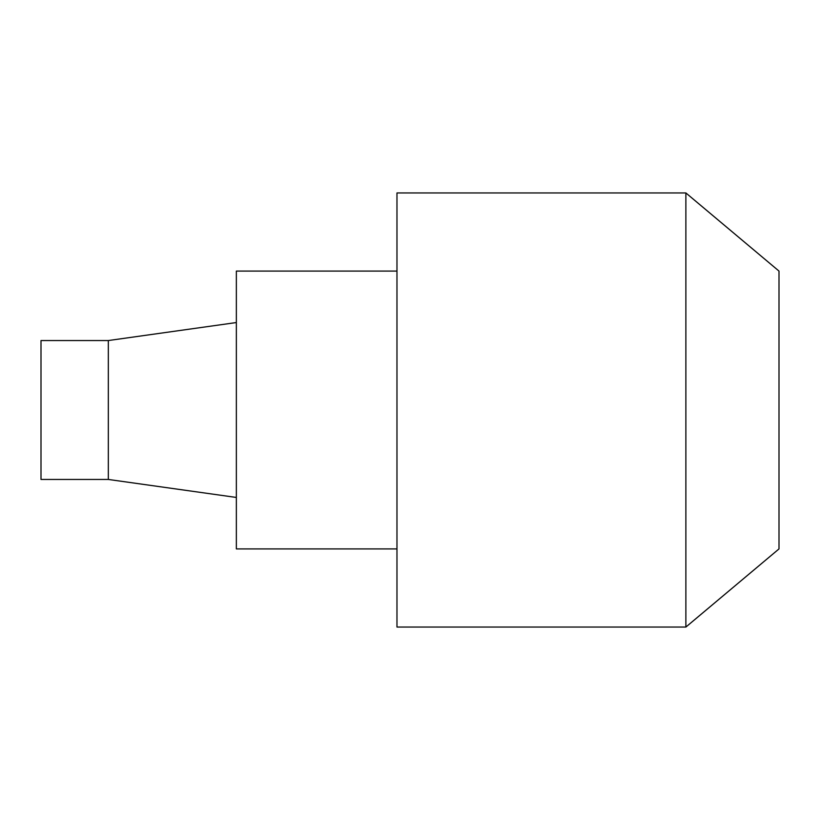 <?xml version="1.0" encoding="UTF-8"?>
<svg xmlns="http://www.w3.org/2000/svg" width="820" height="820" viewBox="0 0 820 820"><rect width="100%" height="100%" fill="white"/><g stroke="black" fill="none" stroke-linecap="round" stroke-linejoin="round"><path stroke-width="1.23" d="M779 410L779 548.918L685.879 627.054L685.879 192.946L779 271.082L779 410M685.879 192.946L396.972 192.946L396.972 627.054L685.879 627.054M396.972 271.082L236.355 271.082L236.355 548.918L396.972 548.918M236.355 497.453L108.332 479.454L108.332 340.546L236.355 322.547M108.332 340.546L41 340.546L41 479.454L108.332 479.454"/></g></svg>
